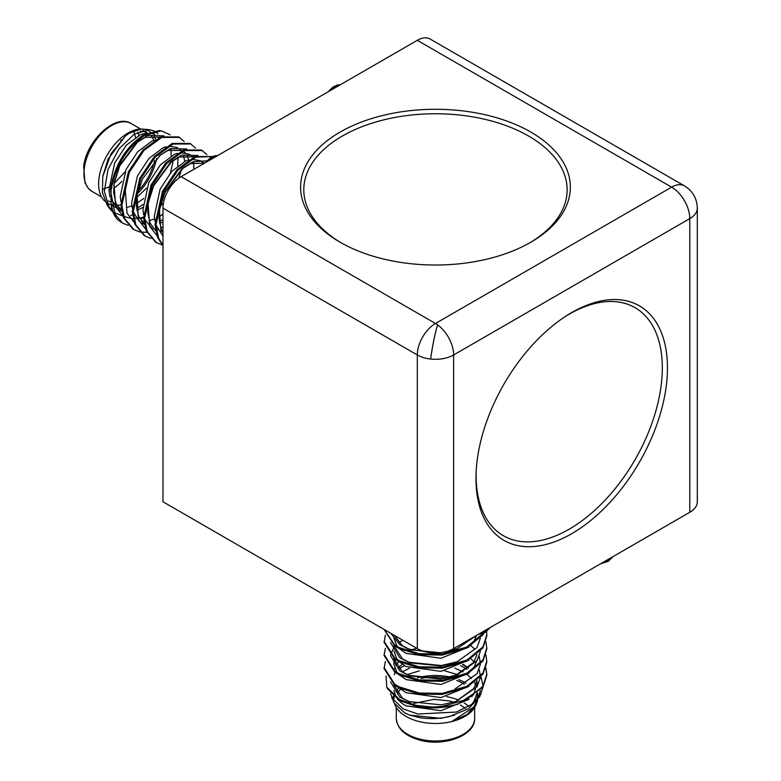 <?xml version="1.0" encoding="UTF-8"?>
<svg xmlns="http://www.w3.org/2000/svg" width="781" height="781" viewBox="0 0 781 781"><rect width="100%" height="100%" fill="white"/><g stroke="black" fill="none" stroke-linecap="round" stroke-linejoin="round"><path stroke-width="1.17" d="M453.634 648.62L453.634 354.955A25.695 14.829 180 0 1 430.692 359.045A25.695 14.829 180 0 1 417.308 354.955A25.695 14.829 -60 0 1 435.466 323.49L671.621 187.157A25.695 14.829 -60 0 1 684.468 185.878L430.146 39.05A25.695 14.829 120 0 0 417.308 40.319L671.621 187.157A25.695 14.829 60 0 1 689.789 218.612L453.634 354.955A25.695 14.829 -120 0 0 437.604 324.867A25.695 14.829 -120 0 0 435.466 323.49L181.153 176.662A25.695 14.829 120 0 0 162.985 208.127L162.985 501.792L417.308 648.62A25.695 14.829 0 0 0 453.634 648.62L689.789 512.277A25.695 14.829 0 0 0 697.316 501.792L697.316 208.127A25.695 14.829 180 0 1 689.789 218.612L689.789 512.277M530.836 132.087A134.869 77.866 0 0 0 340.106 132.087A134.869 77.866 0 0 0 340.096 242.217A134.869 77.866 0 0 0 340.106 242.217A134.869 77.866 0 0 0 530.846 242.217A134.869 77.866 0 0 0 530.836 132.087M571.712 312.576A135.396 78.168 -60 0 1 667.452 367.851A135.396 78.168 -60 0 1 571.712 533.687A135.396 78.168 -60 0 1 476.117 472.202A135.396 78.168 -60 0 1 566.42 315.807A135.396 78.168 -60 0 1 571.712 312.576M417.308 40.319L181.153 176.662M476.195 470.797A131.657 76.011 120 0 0 476.107 475.434A131.657 76.011 120 0 0 569.203 529.186A131.657 76.011 120 0 0 662.308 367.929A131.657 76.011 120 0 0 569.203 314.187A131.657 76.011 120 0 0 565.229 316.578M529.694 242.871A131.657 76.011 -0 0 0 528.005 135.699A131.657 76.011 -0 0 0 342.371 136.021A131.657 76.011 -0 0 0 341.248 242.871M486.856 674.071L482.951 686.216L466.765 699.493L442.202 706.463L432.176 707.049A51.38 29.668 0 0 0 458.086 704.081L482.951 687.26L486.856 675.116L485.919 668.028M486.846 674.589L485.753 668.556M385.345 661.478L384.086 668.565L394.717 685.249L399.14 687.905L419.133 694.065L442.202 694.407L466.765 687.436L482.951 674.149L486.856 662.005L485.919 654.917M384.086 667.511L394.717 684.205L399.14 686.85L419.133 693.02L442.202 693.362L466.765 686.382L482.951 673.105L486.856 660.96M385.345 648.367L384.086 655.454L394.717 672.138L399.14 674.794L419.133 680.954L442.202 681.296L466.765 674.325L482.951 661.048L486.856 648.894L485.919 641.816M384.086 654.4L394.717 671.094L399.14 673.739L419.133 679.909L442.202 680.251L466.765 673.271L482.951 659.994L486.856 647.849M385.345 635.256L384.086 642.343L394.717 659.027L399.14 661.683L419.133 667.843L442.202 668.185L466.765 661.214L482.951 647.937L486.856 635.783L486.592 631.546M384.086 641.289L394.717 657.983L399.14 660.638L419.133 666.798L442.202 667.14L466.765 660.16L482.951 646.883L486.856 634.738M384.096 629.447L394.717 645.916L399.14 648.572L419.133 654.732L442.202 655.074L466.765 648.103L482.951 634.826L484.113 632.913M384.145 629.476L394.717 644.872L399.14 647.527L419.133 653.687L442.202 654.029L466.765 647.049L483.283 633.254M390.471 693.294L394.122 703.076L404.734 712.926L409.293 714.927L418.645 717.456C428.769 719.252 439.147 718.92 449.768 716.46L468.707 708.621L479.866 696.467L482.99 687.202M391.72 697.872L403.162 708.875L417.884 714.039L456.426 712.038L472.017 704.257L481.262 693.45M483.068 686.04L480.979 676.766M463.104 664.26L468.58 668.067L462.528 664.592M386.048 676.063L386.8 687.202L387.513 688.754L400.018 700.703L416.146 706.297C430.224 709.002 444.204 708.269 458.086 704.081M386.8 687.202L399.56 699.522L415.931 705.321L432.176 707.049M393.243 696.076L393.273 700.557M450.139 677.039A41.549 23.986 0 0 0 417.552 677.84M477.025 697.043L476.752 700.04M476.254 702.041L473.872 707.02L451.73 721.566L467.223 714.449L476.342 704.12L477.611 700.303M467.214 674.628L471.441 678.435M473.618 681.178L474.135 681.969M474.565 682.701L475.697 685.015M477.025 691.575L476.976 692.835M476.849 693.997L473.872 701.553L471.373 704.735M454.562 715.171L440.914 718.354L409.849 715.142M394.747 704.267A41.549 23.986 0 0 0 406.091 716.45A41.549 23.986 0 0 0 451.73 721.566A41.549 23.986 0 0 0 475.629 705.663L476.342 704.12M477.025 680.729L477.025 683.931L473.872 693.918L471.704 696.72M469.078 699.327L440.914 710.71L406.091 705.819L402.518 703.72L397.324 699.122M476.849 680.886L473.872 688.442L455.294 701.797L477.015 686.87L480.383 677.449M390.539 681.862L399.813 697.121L410.425 702.246L402.518 698.253L393.917 685.025M469.078 686.216L440.914 697.599L406.091 692.708L399.062 687.856M476.664 661.156L473.872 667.696L471.704 670.498M469.078 673.105L440.914 684.488L406.091 679.597L399.062 674.745M476.849 654.663L473.872 662.229L455.294 675.575L440.914 679.021L410.425 676.024L402.518 672.041L393.917 658.803L393.917 664.27L397.08 672.597M469.078 659.994L440.914 671.377L406.091 666.486L399.062 661.644M455.294 662.464L440.914 665.91L410.425 662.913L402.518 658.93L393.917 645.692M476.566 635.383L473.872 641.474L471.704 644.276M469.078 646.893L440.914 658.276L406.091 653.385L399.062 648.533M455.294 649.353L440.914 652.799L410.425 649.802L402.518 645.819L394.239 635.304M399.091 687.895A41.549 23.986 0 0 0 396.045 691.907M394.727 694.778A41.549 23.986 0 0 0 394.327 696.125M394.171 696.857A41.549 23.986 0 0 0 393.936 698.78M396.045 697.374L393.917 690.492M407.126 674.638L419.397 670.82M444.682 670.811L457.627 674.647M402.303 671.894L409.654 668.087M454.864 668.087L463.104 671.904M394.249 674.647L395.03 672.353M395.42 671.562L395.84 670.811M397.871 668.067L402.303 664.25M393.995 670.576L394.561 668.087M395.84 665.344L398.876 661.546M397.08 659.486L393.917 651.159M397.08 646.375L393.917 638.048M474.623 700.323A39.177 22.62 0 0 0 474.653 699.493L474.653 700.284M464.392 684.234A39.177 22.62 0 0 0 463.172 683.492A39.177 22.62 0 0 0 456.719 680.485M477.874 698.761L477.611 693.333M475.951 704.921A41.549 23.986 0 0 0 476.918 701.24M476.508 695.705A41.549 23.986 0 0 0 476.146 694.582M465.954 683.19A41.549 23.986 0 0 0 458.75 679.616M477.513 699.18L480.383 690.56M467.165 669.2L460.536 665.656M404.421 665.588L398.74 668.975M408.59 701.563L441.353 704.862L457.119 701.113M480.432 676.346L479.192 669.571M474.165 661.771L471.021 658.861M453.439 649.909L451.994 649.489M416.839 648.347L410.796 649.938M455.294 688.686L477.015 673.759L480.383 664.338M480.432 663.235L479.192 656.46M474.165 648.66L471.021 645.75M402.752 640.215L398.74 642.753M393.917 647.371L390.637 654.693M390.539 655.64L399.813 670.899L408.59 675.34L441.353 678.64L457.119 674.891L477.015 660.648L480.383 651.227M390.539 642.538L399.813 657.787L408.59 662.229L441.353 665.529L457.119 661.79L477.015 647.537L480.383 638.116M390.9 633.381L399.813 644.676L408.59 649.118L434.177 652.945M445.229 651.852L457.119 648.679L476.176 635.607M446.654 677.81A39.177 22.62 0 0 0 421.105 678.445M400.585 689.193A39.177 22.62 0 0 0 397.519 693.879M184.209 141.527L178.703 136.9L160.808 136.929L143.001 149.952L128.426 171.713L120.957 204.847L123.613 217.909L133.004 229.175L139.604 231.908M179.61 137.427L161.716 137.446L143.909 150.469L129.334 172.24L121.865 205.364L124.521 218.436L133.912 229.692M195.562 148.078L190.056 143.46L172.162 143.479L154.355 156.503L139.779 178.273L132.311 211.397L134.967 224.469L144.358 235.725L150.958 238.459M190.964 143.977L173.07 144.007L155.263 157.03L140.687 178.8L133.219 211.924L135.874 224.987L145.266 236.252M206.916 154.638L201.41 150.011L183.515 150.03L165.709 163.063L151.133 184.824L143.665 217.958L146.32 231.02L155.712 242.286L162.311 245.019M202.318 150.538L184.423 150.557L166.617 163.58L152.041 185.351L144.573 218.475L147.228 231.547L156.62 242.803M212.696 156.532L194.869 156.59L177.062 169.614L162.487 191.384L155.019 224.508L157.674 237.58L162.985 245.722M212.647 156.551L195.777 157.118L177.97 170.141L163.395 191.901L155.927 225.035L158.582 238.098L162.985 245.293M122.558 223.141L113.167 211.885L111.146 204.71A51.38 29.668 120 0 0 115.676 217.167A51.38 29.668 120 0 0 118.458 220.33L122.558 223.141L128.25 225.358M140.141 232.025L146.916 232.377M156.415 230.063L157.938 229.438M160.798 228.072L162.985 226.871M170.219 134.83L161.15 130.788L159.012 130.593L142.767 135.357C125.292 147.599 114.485 165.718 110.355 189.705L115.676 217.167M161.15 130.788L144.378 135.611C126.473 147.999 115.363 166.285 111.058 190.486L111.146 204.71M108.256 206.526L111.976 209.874M153.857 130.847L149.444 129.714L134.478 134.049L119.112 148.654L107.983 169.565L104.342 191.316L109.281 208.127L112.737 211.885M112.981 212.09L122.92 216.044M130.769 215.488L132.604 215.009M149.444 129.714L142.747 129.099A41.549 23.986 120 0 0 141.039 129.031L129.168 133.219L125.38 136.001L111.039 153.75L102.75 176.682L102.428 192.643L107.212 205.188M106.382 202.523L109.936 204.505M137.339 193.766A41.549 23.986 120 0 0 156.59 158.387M155.663 139.496A41.549 23.986 120 0 0 153.642 135.572M151.699 133.209A41.549 23.986 120 0 0 150.84 132.419M150.098 131.833A41.549 23.986 120 0 0 146.027 129.753M157.869 133.707L154.687 131.267M141.039 129.031A41.549 23.986 120 0 0 98.631 183.925A41.549 23.986 120 0 0 103.912 200.287L104.937 201.254M102.867 176.008L108.09 159.109L125.341 136.04M109.955 196.832L108.92 189.871L114.709 162.936L126.317 145.227L140.531 134.586L147.443 132.868M149.669 132.887L154.804 134.449M121.651 211.065L115.91 203.236L113.655 192.604L114.329 181.934L119.444 165.67L136.392 142.845L145.276 137.319L159.539 137.183M120.918 201.693L120.274 196.421L126.063 169.487L137.671 151.778L151.885 141.136L154.501 140.209M178.068 157.547L177.687 165.826M132.272 208.244L131.628 202.972L137.417 176.047L149.025 158.338L163.239 147.697L165.855 146.76M168.696 146.125L177.512 147.56M179.708 149.21L181.299 151.026M181.788 151.758L182.227 152.5M183.584 155.634L184.687 161.374M144.358 224.176L138.618 216.347L136.363 205.715L137.036 195.045L138.364 219.744L145.559 228.95M186.659 148.937L170.443 148.605L159.099 155.946L167.974 150.43L182.52 150.46M183.35 151.016L185.234 152.754M186.962 155.234L188.729 159.773M143.626 214.795L142.982 209.533L148.771 182.598L160.378 164.889L174.593 154.248L177.209 153.32M180.05 152.685L188.856 154.111L193.6 156.844L179.327 156.981L170.453 162.507L153.506 185.331L148.38 201.596L147.716 212.266L149.972 222.897L155.712 230.727M154.98 221.355L154.335 216.083L160.125 189.148L171.732 171.439L185.946 160.808L188.563 159.871M191.404 159.236L200.209 160.661L204.534 163.161L190.681 163.541L181.807 169.057L164.859 191.882L159.734 208.146L159.07 218.817L161.325 229.458L162.985 232.679M202.416 162.321L203.656 163.678M190.496 171.273L197.173 167.417M146.447 188.26L136.665 197.534M120.967 205.022L116.974 205.452M113.909 205.276L111.136 204.681M110.629 204.515L110.053 204.31M143.724 198.433L136.304 203.646M131.882 205.852L126.473 207.6M121.221 208.185L118.653 208.01M115.842 207.404L112.308 205.872M173.275 160.359L170.443 172.904M142.923 207.473L136.88 210.304M121.69 211.3L118.927 209.698L110.638 199.087M143.675 218.133L139.682 218.563M136.616 218.387L133.844 217.792M162.985 214.209L159.012 216.757M154.589 218.953L149.171 220.711M143.929 221.296L141.351 221.121M162.985 221.97L159.588 223.415M138.813 220.759L133.219 211.827M145.305 224.928L146.369 225.543L145.295 224.869M152.988 229.36L145.237 220.164L144.573 218.387M161.521 233.87L155.927 224.938M153.818 140.424A39.177 22.62 120 0 0 150.899 135.728M142.923 130.329L147.326 132.877A39.177 22.62 120 0 0 140.209 131.198M121.192 139.906A39.177 22.62 120 0 0 120.664 140.375M108.129 206.301L111.859 209.523M136.607 208.527L143.001 204.554M171.117 155.985L171.019 149.376M163.951 135.826L147.736 135.494L137.895 141.595L119.639 166.08L113.997 183.847L115.666 206.633L122.851 215.839M123.788 216.435L133.287 219.012M134.078 219.012L134.986 218.973M139.535 218.289L143.636 217.03M160.173 206.291L163.483 202.982M178.849 178.166L181.456 169.428M125.35 190.408L127.02 213.193L134.205 222.39M159.314 221.638L162.985 219.52M193.825 169.096L193.727 162.487M160.603 154.706L142.347 179.191L136.704 196.958M198.013 155.497L181.797 155.165L171.957 161.257L153.701 185.741L148.058 203.509L149.718 226.295L156.913 235.501M207.004 160.808L193.151 161.716L183.31 167.817L165.055 192.302L159.412 210.069L161.071 232.855L162.985 236.545M108.432 200.893A39.177 22.62 120 0 0 110.238 201.762M138.003 191.042A39.177 22.62 120 0 0 154.638 160.447M437.604 324.867A25.695 2.441 -79.2 0 0 432.996 344.392A25.695 2.441 100.8 0 0 430.692 359.045M217.548 155.653A16.235 9.372 120 0 0 213.067 157.186A16.235 9.372 120 0 0 208.576 160.827M340.165 84.856A16.235 9.372 120 0 0 335.684 86.388A16.235 9.372 120 0 0 331.193 90.04M481.057 632.786A16.235 9.372 0 0 0 486.465 630.726A16.235 9.372 0 0 0 490.038 627.612M603.674 561.998A16.235 9.372 0 0 0 609.082 559.928A16.235 9.372 0 0 0 612.655 556.814M162.985 208.127L417.308 354.955L417.308 648.62M465.447 708.328L460.458 705.018M453.917 702.207L449.465 700.938L434.041 699.346L413.901 703.388M458.964 700.274A39.177 22.62 0 0 0 450.452 697.472A39.177 22.62 0 0 0 446.537 696.672M420.49 739.265A39.177 22.62 0 0 0 474.653 718.374C475.629 735.038 444.955 746.802 420.881 740.398C405.398 736.307 397.207 728.966 396.289 718.374A39.177 22.62 0 0 0 407.77 734.365A39.177 22.62 0 0 0 420.49 739.265M468.776 706.454A39.177 22.62 0 0 0 464.148 702.959M102.614 189.353L108.862 186.913M114.075 183.525L124.931 172.074M83.967 173.519A39.177 22.62 120 0 0 92.08 191.452L88.438 188.504L84.953 182.744L83.684 166.324C86.642 140.385 115.725 113.108 131.257 123.593A39.177 22.62 120 0 0 103.483 131.686A39.177 22.62 120 0 0 84.446 167.339A39.177 22.62 120 0 0 83.967 173.519M113.635 188.299A39.177 22.62 120 0 0 121.846 181.397M138.793 135.386A39.177 22.62 120 0 0 137.925 132.174M135.455 137.3L134.176 132.223M205.53 162.594L210.109 158.045L214.736 155.8L217.87 155.468M328.147 91.797L332.726 87.247L337.353 85.002L340.487 84.67M490.351 627.426L485.684 632.122L478.011 634.553M612.968 556.628L608.301 561.324L600.628 563.755M684.468 185.878C692.708 191.003 696.994 198.423 697.316 208.127M474.653 718.374L474.653 707.488M408.59 675.34L410.425 676.024M457.119 674.891L455.294 675.575M408.59 662.229L410.425 662.913M408.59 649.118L410.425 649.802M409.283 714.927L410.425 715.357M396.289 718.374L396.289 707.488M107.114 205.052L109.281 208.127M141.634 222.81L144.397 224.401M131.257 123.593L140.678 129.041M113.997 183.847L114.329 181.934M171.957 161.257L170.453 162.507M148.058 203.509L148.38 201.596M183.31 167.817L181.807 169.057M159.412 210.069L159.734 208.146M102.75 176.682L102.975 175.374M92.08 191.452L101.501 196.9"/></g></svg>
